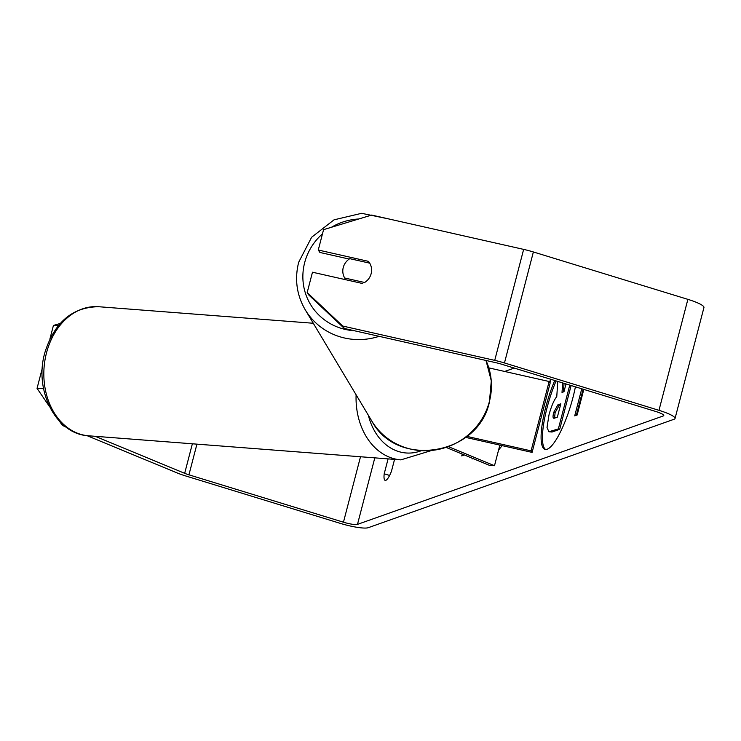 <?xml version="1.0" encoding="UTF-8"?>
<svg xmlns="http://www.w3.org/2000/svg" width="741" height="741" viewBox="0 0 741 741"><rect width="100%" height="100%" fill="white"/><g stroke="black" fill="none" stroke-linecap="round" stroke-linejoin="round"><path stroke-width="1.11" d="M554.75 380.504A49.063 11.782 -73 0 0 544.931 449.352A49.063 11.782 -73 0 0 547.127 449.231A49.063 11.782 -73 0 0 575.396 386.83M388.089 458.883L384.209 473.795L389.618 475.453M384.209 473.795A14.551 3.492 -73 0 0 385.153 480.372A14.551 3.492 -73 0 0 385.802 480.335A14.551 3.492 -73 0 0 391.47 471.22L394.555 459.383M369.666 263.148L368.453 261.351L318.269 250.023L319.899 252.459L349.196 259.072M369.722 263.166L349.808 258.665A14.551 14.023 -30.9 0 0 343.268 267.436A14.551 14.023 -30.9 0 0 344.695 278.005L364.609 282.497A14.551 14.023 -30.9 0 0 368.953 278.421A14.551 14.079 -33.9 0 0 371.139 273.707A14.551 14.079 -33.9 0 0 369.268 262.444A14.551 14.079 -33.9 0 0 368.453 261.351M502.176 445.628L498.563 450.065M548.748 381.411L550.535 380.781L550.007 382.791M472.387 458.281L472.063 458.966L473.119 458.586M344.38 328.485L308.821 295.02L307.182 292.575L342.74 326.049L344.38 328.485L496.368 362.803A11.634 1.982 14.6 0 1 501.231 364.09L655.748 411.477A11.634 1.982 14.6 0 1 663.779 415.553A11.634 1.982 14.6 0 1 663.325 415.933L357.486 524.369A11.634 1.982 14.6 0 1 343.454 522.201L188.936 474.824A11.634 1.982 14.6 0 1 184.676 473.314L95.237 436.31M514.217 368.073L504.658 371.463M583.806 389.414L577.137 415.016L574.71 415.868L581.768 388.784M464.199 454.9L461.736 455.928L462.217 454.076M342.74 326.049L494.729 360.367A23.277 3.964 14.6 0 1 504.464 362.951L658.971 410.329A23.277 3.964 14.6 0 1 675.042 418.489A23.277 3.964 14.6 0 1 674.125 419.239L368.286 527.685A23.277 3.964 14.6 0 1 340.23 523.35L185.713 475.963A23.277 3.964 14.6 0 1 177.192 472.953L87.012 435.643M58.363 325.679L53.435 325.438L49.888 339.054M53.435 325.438L60.262 323.465M65.625 426.797L62.383 425.454L59.549 421.305M49.425 406.476L37.05 388.358L43.562 388.673M42.33 368.092L37.05 388.358M362.673 283.544L312.48 272.216L307.182 292.575M318.269 250.023L323.567 229.654L371.649 215.075L523.637 249.384A23.277 3.964 14.6 0 1 533.372 251.968L687.88 299.355A23.277 3.964 14.6 0 1 703.95 307.506L675.042 418.489M64.05 425.538L62.383 425.454M571.116 385.524L559.705 429.317L558.362 428.9L548.877 431.753L547.015 427.446L548.998 414.849C551.313 406.337 553.898 400.251 556.769 396.583L557.778 381.43M559.705 429.317L552.064 432.022L548.877 431.753M569.764 385.107L558.362 428.9M562.697 382.94L562.011 392.424L563.975 391.72L565.994 383.949M564.04 383.356L563.429 391.915M556.102 380.92A49.063 11.782 -73 0 0 545.635 449.472M583.121 389.201L576.322 415.303M463.533 454.622L463.347 455.354M549.498 382.041L550.276 381.763M553.749 412.292L553.712 412.45C552.629 416.812 552.86 418.721 554.416 418.183L557.352 417.146L560.826 403.799L557.871 404.845L553.749 412.292L555.102 412.709L554.564 418.128M553.731 418.239L554.416 418.183M560.576 404.781L559.223 405.262L555.102 412.709M448.611 446.74L494.488 465.719L499.86 445.109M446.388 447.527L489.81 465.496L494.488 465.719M549.137 381.504L531.075 450.861L532.094 452.39L550.165 383.023L549.137 381.504L488.819 367.879M531.075 450.861L466.886 436.375M532.094 452.39L465.598 437.375M345.723 279.718L344.695 278.005M663.566 414.997L663.325 415.933M374.807 457.855L357.486 524.369M192.364 443.794L184.676 473.314M196.93 444.146L188.936 474.824M360.506 456.752L343.454 522.201M523.637 249.384L494.729 360.367M533.372 251.968L504.464 362.951M687.88 299.355L658.971 410.329M552.064 432.022L550.711 431.614M555.065 412.867L553.712 412.45M559.223 405.262L557.871 404.845M356.106 394.796A64.736 49.703 94.4 0 0 400.872 459.865L88.651 435.801A64.736 49.703 -85.6 0 1 46.766 351.873A64.736 49.703 -85.6 0 1 98.599 306.718L313.295 323.261M421.083 450.797A57.465 44.117 -85.6 0 1 368.36 415.266M358.69 219.003A57.465 55.408 -30.9 0 0 331.468 227.265M322.483 233.813A57.465 55.408 -30.9 0 0 304.718 262.453A57.465 55.408 -30.9 0 0 354.291 330.727M489.347 401.724A64.736 62.42 -30.9 0 0 485.994 360.459L491.302 380.855L489.412 402.011C478.325 455.437 396.963 468.72 371.76 420.953A64.736 62.42 -30.9 0 0 435.856 449.889A64.736 62.42 -30.9 0 0 489.347 401.724M379.123 336.331A64.736 62.42 149.1 0 1 305.227 309.784L371.76 420.953M88.651 435.801C55.473 434.291 33.632 389.618 45.016 352.132C54.556 322.224 72.423 307.08 98.599 306.718M400.872 459.865L430.91 450.713M389.034 219.003L361.608 213.315L334.043 219.827L311.637 237.24L298.679 262.249C294.473 279.098 296.659 294.946 305.227 309.784"/></g></svg>
